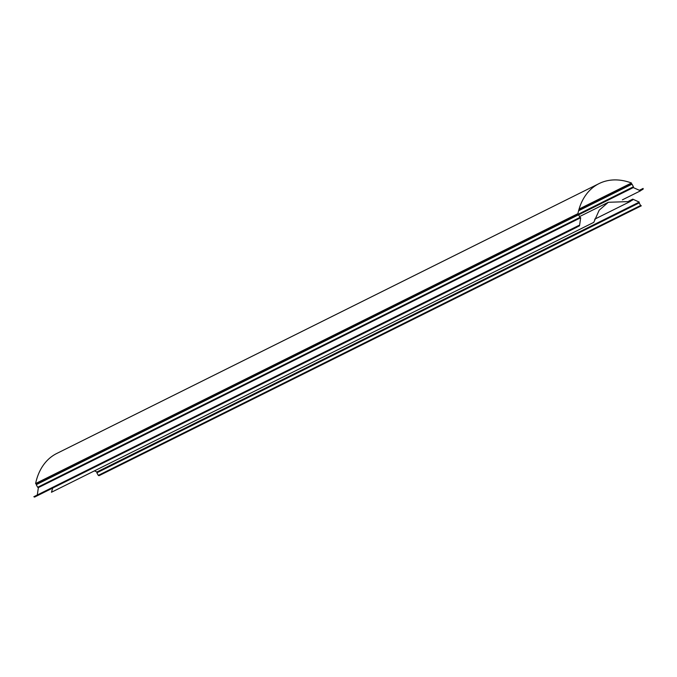 <?xml version="1.0" encoding="UTF-8"?>
<svg xmlns="http://www.w3.org/2000/svg" width="677" height="677" viewBox="0 0 677 677"><rect width="100%" height="100%" fill="white"/><g stroke="black" fill="none" stroke-linecap="round" stroke-linejoin="round"><path stroke-width="1.02" d="M642.05 189.746L643.074 189.238L643.15 188.418L639.376 190.296M639.477 190.347L642.363 188.908L643.074 189.238M639.706 190.449L641.703 190.034L642.363 188.908M622.391 199.842L640.527 190.812L640.603 190M578.573 214.812L633.3 187.58L640.527 190.812M578.623 214.042L633.401 186.784L633.3 187.58M578.607 210.759L632.047 184.161L633.401 186.784M578.827 209.929L631.336 183.797L632.047 184.161M579.08 209.058L631.446 182.993L631.336 183.797M599.077 183.585L56.758 453.472A69.359 48.702 63.5 0 0 35.602 483.547L577.913 213.661A69.359 48.702 -116.5 0 1 599.077 183.585A69.359 48.702 -116.5 0 1 631.455 182.993M35.602 483.547L36.313 483.877L578.623 213.991L577.913 213.661M36.313 483.877L36.236 484.69L578.547 214.804L578.623 213.991M36.236 484.69L37.658 487.271L579.977 217.385L578.547 214.804M37.658 487.271L38.369 487.609L580.688 217.723L579.977 217.385M38.369 487.609L37.311 494.921M576.889 227.117L579.52 225.805L580.688 217.723M36.49 495.386L578.818 225.441L579.52 225.805M34.662 496.317L576.982 226.406L578.158 226.482L578.818 225.441M576.872 227.21L576.169 226.837L33.85 496.723L34.552 497.096L576.872 227.21L576.982 226.406M641.322 205.816L640.611 205.495L98.292 475.381L99.003 475.703L641.322 205.816M640.611 205.495L639.173 202.922L96.853 472.808L98.292 475.381M639.173 202.922L639.24 202.101L96.921 471.987L96.853 472.808M639.24 202.101L632.767 199.148L628.815 201.111M94.45 470.862L96.921 471.987M632.767 199.148L632.69 199.96L630.964 200.815M632.69 199.96L631.633 199.96L630.152 201.441M630.922 201.052L629.204 201.23M630.211 200.722L630.143 201.543L594.668 219.196M630.143 201.543L608.327 202.288L599.187 210.192L593.78 222.361L51.46 492.255L52.704 488.058M641.703 190.034L640.544 190.609M578.158 226.482L576.889 227.108M629.128 201.204L631.633 199.96M579.867 216.445L608.327 202.288"/></g></svg>
